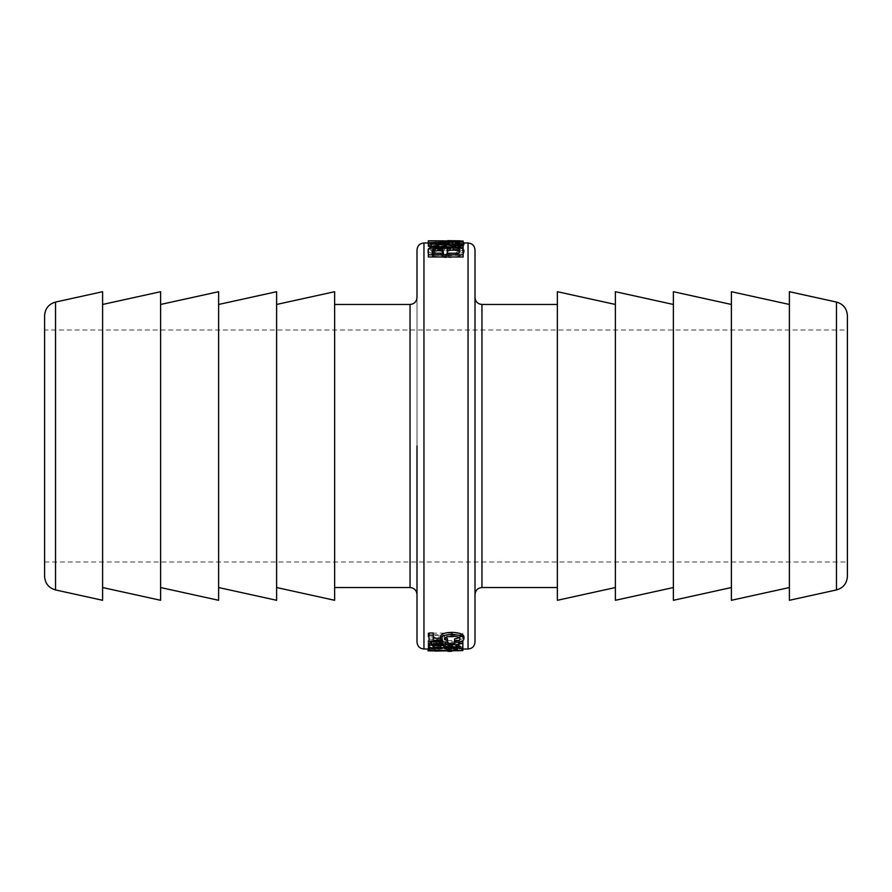 <?xml version="1.0" encoding="UTF-8"?>
<svg xmlns="http://www.w3.org/2000/svg" width="892" height="892" viewBox="0 0 892 892"><rect width="100%" height="100%" fill="white"/><g stroke="black" fill="none" stroke-linecap="round" stroke-linejoin="round"><path stroke-width="0.67" stroke-dasharray="4.46 3.34" d="M847.4 315.657L847.4 576.343M789.398 600.294L789.398 291.706M847.4 446L847.4 562.016L847.4 329.984L44.6 329.984L44.6 562.016L44.6 329.984M44.6 576.343L44.6 315.657M102.602 600.294L102.602 291.706M416.999 642.062L416.999 249.938M433.345 256.194L446.301 257.732C457.596 257.364 463.561 255.469 464.186 252.057C463.539 249.18 457.473 247.753 446 247.786L433.155 248.734C429.598 249.425 427.814 250.54 427.814 252.057C427.814 253.696 429.654 255.067 433.345 256.194L433.345 254.019L446.301 255.58C457.596 255.201 463.561 253.295 464.186 249.838C463.539 246.928 457.473 245.49 446 245.523L433.155 246.482C429.598 247.184 427.814 248.299 427.814 249.838C427.814 251.488 429.654 252.882 433.345 254.019M428.327 243.527L463.126 243.527L428.327 243.527L428.327 241.219L459.926 240.807M428.327 245.869L428.327 245.021L463.126 244.118M454.552 244.453L452.735 244.52L452.735 246.605L463.126 247.34L463.126 248.377M462.446 248.322L447.985 247.184M428.327 256.963L428.327 251.823L430.468 250.273L437.258 249.425L444.64 250.596L453.114 249.069L460.172 249.782L463.126 251.377L463.126 256.963M428.327 246.705L460.662 246.337L464.186 245.044L461.61 244.152L452.054 243.906L460.227 245.021L454.061 245.891L428.327 245.891L428.327 246.705L428.327 244.419L455.5 244.419L460.662 244.051L464.186 242.747M434.471 641.571L446.112 642.073M458.856 647.782L458.856 641.37L461.42 641.37M462.87 641.37L462.87 646.287L450.326 645.172L439.232 642.418C435.151 642.485 433.033 643.032 432.876 644.057L434.839 645.061M440.771 645.44L440.771 646.143C432.954 646.221 429.041 645.451 429.041 643.834M447.94 648.997L451.419 648.997L447.94 648.852L447.94 650.547M428.071 641.861L462.87 641.861L462.87 640.634L446.992 640.634L446.992 634.825L462.87 634.825L462.87 633.13L428.071 633.13L428.071 634.825L443.023 634.825L443.023 640.634L428.071 640.634L428.071 644.091L462.87 644.091L462.87 642.853L446.992 642.853L446.992 636.977L462.87 636.977L462.87 635.271L428.071 635.271L428.071 636.977L443.023 636.977L443.023 642.853L428.071 642.853L428.071 644.091M428.071 648.54L462.87 648.54L434.805 648.161L462.87 647.068L462.87 646.388L434.66 644.648L462.87 644.648L462.87 643.656L428.071 643.656L428.071 645.005L457.685 646.745L428.071 647.993L428.071 649.019M431.695 647.848L440.771 647.848M451.932 647.848L462.87 648.239L439.009 648.763L429.041 647.848M463.929 636.62C463.483 638.895 460.361 640.099 454.563 640.222L454.563 638.928M459.447 637.769L459.971 636.732C459.971 635.048 457.351 634.19 452.121 634.156C447.282 634.29 444.718 635.126 444.439 636.643L445.197 637.813M447.505 638.75L447.505 639.91L429.041 639.129L429.041 633.019M433.256 633.019L433.256 640.255M440.525 638.404L442.588 638.494L440.525 636.409M416.999 297.504L416.999 446M475.001 249.938L475.001 642.062M475.001 446L475.001 297.504L475.001 446M557.366 446L557.366 587.538L557.366 446M334.634 446L334.634 587.538L334.634 446M445.866 253.908L455.879 252.871L460.227 249.871C459.77 247.664 455.031 246.56 446 246.56L435.987 247.318L431.828 249.916C432.43 252.369 437.113 253.696 445.866 253.908L445.866 256.082C437.113 255.87 432.43 254.555 431.828 252.135L431.828 249.916M431.828 252.135L435.987 249.57L446 248.812C455.031 248.812 459.77 249.905 460.227 252.09L455.879 255.056L445.866 256.082M460.227 252.09L460.227 249.871M427.814 252.057L427.814 249.838M433.155 248.734L433.155 246.482M464.186 252.057L464.186 249.838M439.611 240.662L456.448 240.929L428.327 241.219M463.126 243.527L463.126 241.219M428.327 243.248L428.327 240.929M456.448 243.248L456.448 240.929M428.327 243.103L428.327 240.784M428.327 243.349L428.327 245.021M463.126 243.126L463.126 240.807M435.363 243.126L435.363 240.807M463.126 243.215L463.126 240.896M449.01 246.382L449.01 244.096L449.01 246.382L433.679 245.423L433.679 243.126M449.01 244.698L433.679 245.423M463.126 247.34L463.126 245.066M452.735 246.605L452.735 244.52M432.285 252.737L432.285 250.529M432.285 253.194L432.285 255.38L432.285 253.194M432.285 255.38L443.291 255.38L443.291 253.194L443.291 255.38M443.291 252.168L443.291 249.95M459.168 251.667L459.168 249.448M447.249 252.18L447.249 249.961M447.249 253.194L447.249 255.38L447.249 253.194M447.249 255.38L459.168 255.38L459.168 253.194L459.168 255.38M444.64 250.596L444.64 248.366M428.327 251.823L428.327 249.604M463.126 251.377L463.126 249.147M460.172 249.782L460.172 247.541M463.126 242.089L452.054 241.598L460.227 242.724L454.061 243.605L428.327 243.605L428.327 244.419M428.327 245.891L428.327 243.605M460.227 245.021L460.227 242.724M452.054 244.386L452.054 242.078M452.054 243.906L452.054 241.598M464.186 245.044L464.186 242.981M440.771 646.143L440.771 648.439M432.876 644.057L432.876 646.321M462.87 646.287L462.87 647.848M458.856 641.37L458.856 642.073M451.419 651.316L447.94 651.316M451.419 648.997L451.419 650.547M447.94 648.852L447.94 651.16M451.419 648.852L451.419 651.16M462.87 641.861L462.87 644.091M428.071 640.634L428.071 642.853M443.023 640.634L443.023 642.853M443.023 634.825L443.023 636.977M428.071 634.825L428.071 636.977M428.071 633.13L428.071 635.271M462.87 633.13L462.87 635.271M462.87 634.825L462.87 636.977M446.992 634.825L446.992 636.977M446.992 640.634L446.992 642.853M462.87 640.634L462.87 642.853M434.962 650.848L439.009 650.848M447.94 650.848L451.419 650.848M462.87 650.848L434.805 650.48L462.87 649.376L462.87 648.685L434.66 646.923L462.87 646.923L462.87 645.908L428.071 645.908L428.071 647.28L457.685 649.042L428.071 650.848M428.071 647.993L428.071 650.301M457.685 646.745L457.685 649.042M428.071 645.005L428.071 647.28M428.071 643.656L428.071 645.908M462.87 643.656L462.87 645.908M462.87 644.648L462.87 646.923M434.66 644.648L434.66 646.923M462.87 646.388L462.87 648.685M462.87 647.068L462.87 649.376M434.805 648.161L434.805 650.48M462.87 648.161L462.87 650.48M429.041 648.127L429.041 650.435M434.148 648.372L434.148 650.692M435.72 648.763L435.72 651.082M439.009 648.763L439.009 651.082M439.009 648.239L439.009 650.547M442.588 638.494L442.588 640.69M429.041 639.129L429.041 641.337M447.505 639.91L447.505 642.128M444.439 636.643L444.439 638.828M459.971 636.732L459.971 638.906M454.563 640.222L454.563 642.441M102.602 446L102.602 587.538L102.602 446M160.616 600.294L160.616 291.706M160.616 446L160.616 587.538L160.616 446M218.618 600.294L218.618 291.706M218.618 446L218.618 587.538L218.618 446M276.62 600.294L276.62 291.706M276.62 446L276.62 587.538L276.62 446M334.634 600.294L334.634 291.706M557.366 600.294L557.366 291.706M615.38 446L615.38 587.538L615.38 446M615.38 600.294L615.38 291.706M673.382 446L673.382 587.538L673.382 446M673.382 600.294L673.382 291.706M731.384 446L731.384 587.538L731.384 446M731.384 600.294L731.384 291.706M789.398 446L789.398 587.538L789.398 446M836.473 589.935L836.473 302.065M55.527 302.065L55.527 589.935M423.956 242.981L423.956 649.019M468.044 649.019L468.044 242.981M481.959 304.462L481.959 587.538M410.041 587.538L410.041 304.462M455.879 255.056L455.879 252.871M435.987 249.57L435.987 247.318M446 248.812L446 246.56M446.301 257.732L446.301 255.58M446 247.786L446 245.523M453.114 249.069L453.114 246.816M437.258 249.425L437.258 247.184M430.468 250.273L430.468 248.032M455.5 246.705L455.5 244.419M454.061 245.891L454.061 243.605M455.121 244.386L455.121 242.078M455.968 243.906L455.968 241.598M461.61 244.152L461.61 241.844M460.662 246.337L460.662 244.051M439.232 642.418L439.232 644.66M445.554 643.466L445.554 645.73M450.326 645.172L450.326 647.447M452.121 634.156L452.121 636.308M429.041 649.019L447.94 649.019M451.419 649.019L462.87 649.019M428.327 242.981L439.611 242.981M447.639 242.981L463.126 242.981M44.6 562.016L847.4 562.016"/><path stroke-width="1.34" d="M847.4 446L847.4 315.657C846.932 308.576 843.286 304.038 836.473 302.065L836.473 589.935C843.286 587.962 846.932 583.424 847.4 576.343L847.4 329.984M836.473 302.065L789.398 291.706L789.398 600.294L836.473 589.935M44.6 446L44.6 576.343C45.068 583.424 48.714 587.962 55.527 589.935L55.527 302.065C48.714 304.038 45.068 308.576 44.6 315.657L44.6 446M55.527 302.065L102.602 291.706L102.602 600.294L55.527 589.935M416.999 446L416.999 642.062C417.411 646.287 419.731 648.607 423.956 649.019L423.956 242.981C419.731 243.393 417.411 245.713 416.999 249.938L416.999 297.504C416.586 301.73 414.267 304.049 410.041 304.462L410.041 587.538C414.267 587.951 416.586 590.27 416.999 594.496M463.126 241.81L452.735 242.223L452.735 244.319L463.126 245.066L463.126 246.114L428.327 243.572L428.327 242.724L463.126 241.342L463.126 244.118L454.552 244.453M463.126 246.114L463.126 248.377L462.446 248.322M447.985 247.184L428.327 245.869L428.327 243.572M463.126 254.8L463.126 256.963L428.327 256.963L428.327 249.604L430.468 248.032L437.258 247.184L444.64 248.366L453.114 246.816L460.172 247.541L463.126 249.147L463.126 254.8L428.327 254.8M429.041 646.098L431.438 644.459L439.198 643.533L445.253 644.113L452.043 646.577L458.856 647.782L458.856 643.6L462.87 643.6L462.87 648.573L450.326 647.447L439.232 644.66C435.151 644.738 433.033 645.284 432.876 646.321C432.876 647.224 435.508 647.681 440.771 647.715L440.771 648.439C432.954 648.506 429.041 647.726 429.041 646.098L429.041 643.834L431.438 642.218L434.471 641.571M445.253 641.883L452.043 644.303L458.856 645.496M461.42 641.37L462.87 641.37L462.87 643.6M434.839 645.061L440.771 645.44L440.771 647.715M429.041 650.157L462.87 650.547L435.72 651.082L429.041 650.435L429.041 647.848L431.695 647.848M440.771 647.848L451.932 647.848M440.525 638.583L440.525 636.409C440.927 633.911 444.762 632.562 452.043 632.35C459.313 632.673 463.282 634.101 463.929 636.62L463.929 638.795C463.483 641.092 460.361 642.307 454.563 642.441L454.563 641.136C458.466 640.779 460.261 640.043 459.971 638.906C459.971 637.2 457.351 636.342 452.121 636.308C447.282 636.442 444.718 637.289 444.439 638.828L447.505 640.958L447.505 642.128L429.041 641.337L429.041 635.16L433.256 635.16L433.256 640.255L442.588 640.69L440.525 638.583C440.927 636.063 444.762 634.691 452.043 634.48C459.313 634.814 463.282 636.252 463.929 638.795M454.563 641.136L454.563 638.928L459.447 637.769M445.097 637.747L447.505 638.75L447.505 640.958M429.041 635.16L429.041 633.019L433.256 633.019L433.256 635.16M433.256 638.059L440.525 638.404M475.001 446L475.001 249.938C474.589 245.713 472.269 243.393 468.044 242.981L468.044 649.019C472.269 648.607 474.589 646.287 475.001 642.062L475.001 446M428.327 240.784L463.126 241.03L428.327 240.784M459.926 240.807L447.639 240.662M428.327 242.724L428.327 241.03M449.01 242.39L449.01 244.096L449.01 242.39L433.679 243.126L449.01 244.096M452.735 244.319L452.735 242.223M438.128 248.366L441.986 248.868L443.291 249.95L443.291 253.194L432.285 253.194L432.285 250.529L433.623 249.069L438.128 248.366L438.128 250.596L433.623 251.288L432.285 253.194M443.291 253.194L441.986 251.098L441.986 248.868M441.986 251.098L438.128 250.596M453.114 247.931C456.815 247.987 458.834 248.5 459.168 249.448L459.168 253.194L447.249 253.194L447.249 249.961C447.249 248.578 449.2 247.898 453.114 247.931L453.114 250.173C449.2 250.139 447.249 250.808 447.249 252.18L447.249 253.194M459.168 253.194L459.168 251.667C458.834 250.73 456.815 250.228 453.114 250.173M464.186 242.981L463.126 242.089M458.856 642.073L458.856 643.6M447.94 651.16L451.419 651.16M447.94 650.547L447.94 651.316L451.419 651.338L451.419 650.547M428.071 649.019L428.071 650.848L434.962 650.848M439.009 650.848L447.94 650.848M451.419 650.848L462.87 650.547M462.87 648.573L462.87 650.157M445.197 637.813L445.197 640.01M102.602 304.462L160.616 291.706L160.616 600.294L102.602 587.538M160.616 304.462L218.618 291.706L218.618 600.294L160.616 587.538M218.618 304.462L276.62 291.706L276.62 600.294L218.618 587.538M276.62 304.462L334.634 291.706L334.634 600.294L276.62 587.538M615.38 304.462L557.366 291.706L557.366 600.294L615.38 587.538M673.382 304.462L615.38 291.706L615.38 600.294L673.382 587.538M731.384 304.462L673.382 291.706L673.382 600.294L731.384 587.538M789.398 304.462L731.384 291.706L731.384 600.294L789.398 587.538M475.001 594.496C475.414 590.27 477.733 587.951 481.959 587.538L481.959 304.462C477.733 304.049 475.414 301.73 475.001 297.504M433.623 251.288L433.623 249.069M439.198 641.783L439.198 643.533M431.438 642.218L431.438 644.459M452.043 644.303L452.043 646.577M448.565 642.864L448.565 645.117M445.253 642.039L445.253 644.113M452.043 632.35L452.043 634.48M423.956 649.019L429.041 649.019M462.87 649.019L468.044 649.019M423.956 242.981L428.327 242.981M463.126 242.981L468.044 242.981M481.959 587.538L557.366 587.538M481.959 304.462L557.366 304.462M334.634 587.538L410.041 587.538M334.634 304.462L410.041 304.462"/></g></svg>
